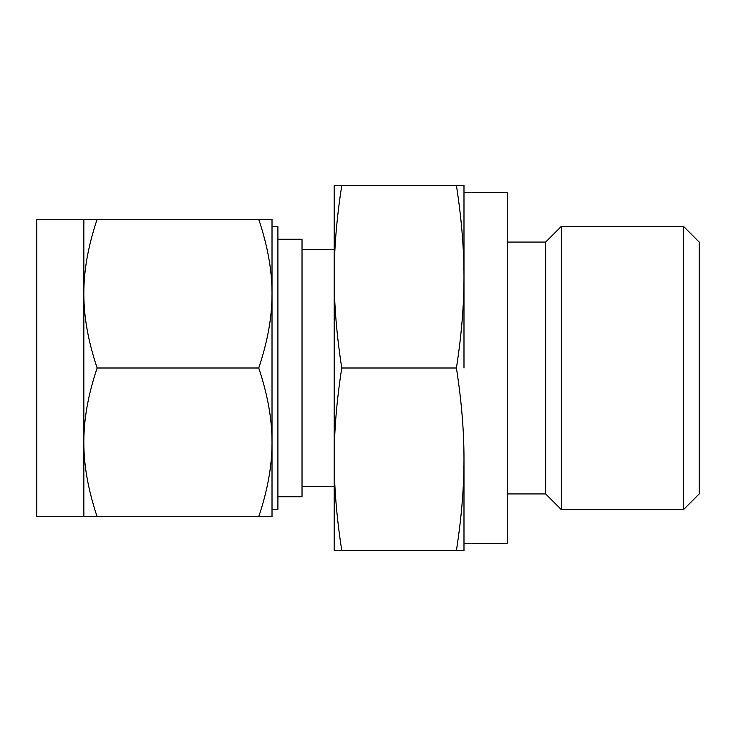 <?xml version="1.0" encoding="UTF-8"?>
<svg xmlns="http://www.w3.org/2000/svg" width="736" height="736" viewBox="0 0 736 736"><rect width="100%" height="100%" fill="white"/><g stroke="black" fill="none" stroke-linecap="round" stroke-linejoin="round"><path stroke-width="1.1" d="M341.771 185.5C336.674 218.15 334.153 248.566 334.208 276.754L334.208 185.5L463.984 185.5L463.984 276.754L463.984 192.262L507.242 192.262L507.242 543.738L463.984 543.738M463.984 459.246L463.984 550.5L456.412 550.5C461.509 517.85 464.039 487.434 463.984 459.246C464.039 431.287 461.518 400.872 456.412 368C461.509 335.349 464.039 304.934 463.984 276.754L463.984 368M507.242 493.93L545.634 493.93L545.634 242.07L507.242 242.07M545.634 493.93L561.338 509.643L561.338 226.357L545.634 242.07M463.984 276.754C464.039 248.796 461.518 218.38 456.412 185.5M683.496 226.357L699.2 242.07L699.2 493.93L683.496 509.643L683.496 226.357L561.338 226.357M341.771 550.5L334.208 550.5L334.208 276.754C334.144 304.713 336.665 335.128 341.771 368C336.674 400.651 334.153 431.066 334.208 459.246C334.144 487.204 336.665 517.62 341.771 550.5L456.412 550.5M341.771 368L456.412 368M334.208 459.246L334.208 486.551L302.027 486.551M277.904 496.763L302.027 496.763L302.027 239.237L277.904 239.237M272.016 442.354L272.016 516.7L258.741 516.7C267.683 490.102 272.108 465.318 272.016 442.354L272.016 368L272.016 442.354C272.108 419.492 267.683 394.708 258.741 368C267.683 341.403 272.108 316.618 272.016 293.646C272.108 270.793 267.683 246.008 258.741 219.3L272.016 219.3L272.016 293.646L272.016 226.734L277.904 226.734L277.904 509.266L272.016 509.266M83.84 219.3L36.8 219.3L36.8 516.7L83.84 516.7L83.84 219.3L97.124 219.3C88.182 245.898 83.748 270.682 83.84 293.646C83.757 316.508 88.182 341.292 97.124 368C88.182 394.597 83.748 419.382 83.84 442.354C83.757 465.207 88.182 489.992 97.124 516.7L83.84 516.7M272.016 293.646L272.016 368M258.741 516.7L97.124 516.7M258.741 219.3L97.124 219.3M258.741 368L97.124 368M683.496 509.643L561.338 509.643M334.208 249.449L302.027 249.449"/></g></svg>
